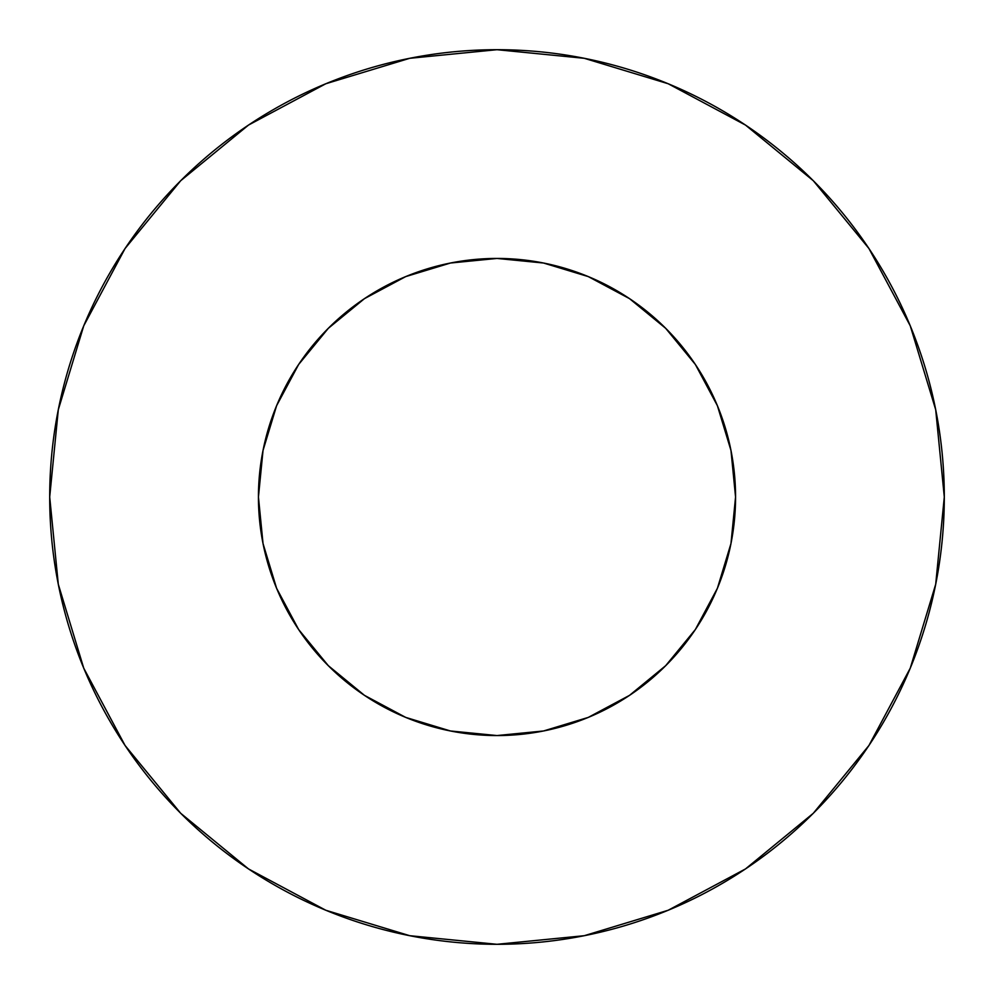 <?xml version="1.0" encoding="UTF-8"?>
<svg xmlns="http://www.w3.org/2000/svg" width="994" height="994" viewBox="0 0 994 994"><rect width="100%" height="100%" fill="white"/><g stroke="black" fill="none" stroke-linecap="round" stroke-linejoin="round"><path stroke-width="1.49" d="M258.44 497A238.56 238.56 0 0 1 497 258.44A238.56 238.56 0 0 1 735.56 497A238.56 238.56 0 0 1 497 735.56A238.56 238.56 0 0 1 258.44 497L263.025 543.544L276.605 588.299L298.647 629.537L328.318 665.682L364.463 695.353L405.701 717.395L450.456 730.975L497 735.56L543.544 730.975L588.299 717.395L629.537 695.353L665.682 665.682L695.353 629.537L717.395 588.299L730.975 543.544L735.56 497L730.975 450.456L717.395 405.701L695.353 364.463L665.682 328.318L629.537 298.647L588.299 276.605L543.544 263.025L497 258.44L450.456 263.025L405.701 276.605L364.463 298.647L328.318 328.318L298.647 364.463L276.605 405.701L263.025 450.456L258.44 497M944.3 497A447.3 447.3 0 0 0 497 49.7A447.3 447.3 0 0 0 49.7 497A447.3 447.3 0 0 1 497 49.7A447.3 447.3 0 0 1 944.3 497A447.3 447.3 0 0 1 497 944.3A447.3 447.3 0 0 1 49.7 497A447.3 447.3 0 0 0 497 944.3A447.3 447.3 0 0 0 944.3 497L935.702 409.739L910.255 325.821L868.918 248.488L813.291 180.709L745.512 125.082L668.179 83.745L584.261 58.298L497 49.7L409.739 58.298L325.821 83.745L248.488 125.082L180.709 180.709L125.082 248.488L83.745 325.821L58.298 409.739L49.7 497L58.298 584.261L83.745 668.179L125.082 745.512L180.709 813.291L248.488 868.918L325.821 910.255L409.739 935.702L497 944.3L584.261 935.702L668.179 910.255L745.512 868.918L813.291 813.291L868.918 745.512L910.255 668.179L935.702 584.261L944.3 497M868.918 248.488L813.291 180.709L745.624 125.169M248.488 125.082L180.709 180.709L125.169 248.376M125.082 745.512L180.709 813.291L248.376 868.831M745.512 868.918L813.291 813.291L868.831 745.624"/></g></svg>
